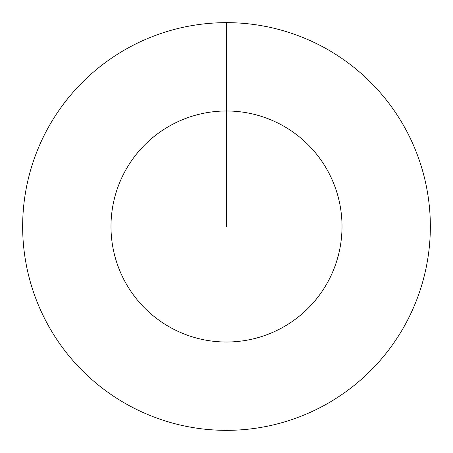 <?xml version="1.0" encoding="UTF-8"?>
<svg xmlns="http://www.w3.org/2000/svg" width="453" height="453" viewBox="0 0 453 453"><rect width="100%" height="100%" fill="white"/><g stroke="black" fill="none" stroke-linecap="round" stroke-linejoin="round"><path stroke-width="0.68" d="M226.5 226.5L226.5 110.985A115.515 115.515 0 0 1 342.015 226.5A115.515 115.515 0 0 1 226.5 342.015A115.515 115.515 0 0 1 110.985 226.5A115.515 115.515 0 0 1 226.5 110.985L226.5 22.65A203.85 203.85 0 0 1 430.35 226.5A203.85 203.85 0 0 1 226.5 430.35A203.85 203.85 0 0 1 22.65 226.5A203.85 203.85 0 0 1 226.5 22.65"/></g></svg>
